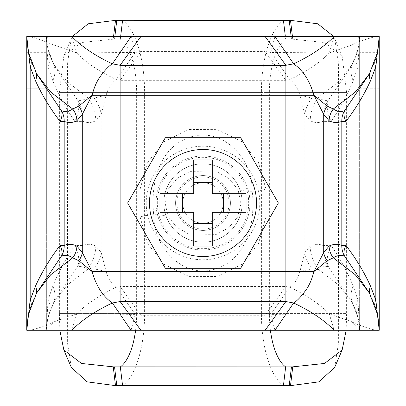 <?xml version="1.0" encoding="UTF-8"?>
<svg xmlns="http://www.w3.org/2000/svg" width="406" height="406" viewBox="0 0 406 406"><rect width="100%" height="100%" fill="white"/><g stroke="black" fill="none" stroke-linecap="round" stroke-linejoin="round"><path stroke-width="0.3" stroke-dasharray="2.03 1.52" d="M249.994 203A46.994 46.994 0 0 1 203 249.994A46.994 46.994 0 0 1 156.005 203A46.994 46.994 0 0 1 203 156.005A46.994 46.994 0 0 1 249.994 203A46.994 46.994 0 0 1 203 249.994A46.994 46.994 0 0 1 156.005 203A46.994 46.994 0 0 1 203 156.005A46.994 46.994 0 0 1 249.994 203M274.933 36.565L270.731 52.46L329.307 52.917C319.821 62.722 306.642 71.608 289.762 79.576L285.88 80.307L265.143 51.562L270.731 52.46L289.762 79.576C294.502 82.89 297.882 88.132 299.897 95.303L285.88 95.303L285.88 80.307L120.12 80.307L140.857 51.562L140.857 36.565M265.143 36.565L265.143 51.562L140.857 51.562L135.269 52.46L131.067 36.565M36.545 73.725L35.505 71.684A19.579 12.753 -26.9 0 1 35.632 71.923L37.459 75.44L35.505 71.684L30.826 60.458L29.648 56.622M369.455 73.725L370.495 71.684A19.579 12.753 -153.1 0 0 370.368 71.923L368.541 75.44L370.495 71.684L375.174 60.458L376.352 56.622M230.415 203A27.415 27.415 0 0 1 203 230.415A27.415 27.415 0 0 1 175.585 203A27.415 27.415 0 0 1 203 175.585A27.415 27.415 0 0 1 230.415 203A27.415 27.415 0 0 1 203 230.415A27.415 27.415 0 0 1 175.585 203A27.415 27.415 0 0 1 203 175.585A27.415 27.415 0 0 1 230.415 203M36.545 293.117L35.505 295.152A19.579 12.753 26.9 0 0 35.632 294.913L37.459 291.401L35.505 295.152L30.826 306.383L29.648 310.214M369.455 293.117L370.495 295.152A19.579 12.753 153.1 0 1 370.368 294.913L368.541 291.401L370.495 295.152L375.174 306.383L376.352 310.214M334.118 36.565L329.307 52.917L351.571 45.173L359.645 36.565L359.645 330.276L357.945 300.034L353.179 286.073C347.409 271.964 340.066 258.424 331.149 245.442L322.897 245.442C318.649 243.747 314.411 243.965 310.179 246.102L304.794 252.542L299.897 271.533L285.88 271.533L285.88 95.303L120.12 95.303L120.12 80.307L116.238 79.576L135.269 52.46L76.693 52.917L71.882 36.565M359.645 36.565L357.945 66.802L353.179 80.769C347.409 94.872 340.066 108.417 331.149 121.399L322.897 121.399C318.649 123.089 314.411 122.871 310.179 120.739L304.794 114.294L299.897 95.303L311.915 98.008L318.568 97.303C321.735 100.033 325.028 100.962 328.449 100.104L351.266 66.214L353.149 62.605L356.651 54.11L358.219 48.492L359.645 36.565L379.224 36.565L359.645 36.565L359.645 88.777L379.229 88.777L379.229 52.333L359.645 52.333M351.571 45.173L355.387 43.234C368.602 38.118 376.55 35.895 379.224 36.565L379.229 52.333M378.417 330.276L379.224 330.276L379.229 88.777L359.645 88.777L359.645 227.152L359.645 174.935L379.229 174.935L359.645 174.935L359.645 330.276L379.229 330.276C376.55 330.941 368.602 328.718 355.387 323.602L351.571 321.669L359.645 330.276L376.271 330.276M359.645 330.276L358.351 318.949L356.58 312.518A39.164 22.746 161.4 0 1 357.945 300.034L357.945 66.802A39.164 22.746 -161.4 0 1 356.58 54.318L358.351 47.888M46.355 52.333L26.771 52.333L26.771 227.152L46.355 227.152L46.355 36.565L54.429 45.173L76.693 52.917C86.179 62.722 99.358 71.608 116.238 79.576C111.523 82.834 108.143 88.077 106.103 95.303L120.12 95.303L120.12 271.533L285.88 271.533L285.88 286.534L265.143 315.274L270.731 314.381L329.307 313.919L334.118 330.276M274.933 330.276L270.731 314.381L289.762 287.26C306.642 295.228 319.821 304.119 329.307 313.919L351.571 321.669M351.266 300.628L353.149 304.236A39.164 25.507 153.1 0 1 352.9 303.759L351.266 300.628L328.449 266.737C325.028 265.874 321.735 266.808 318.568 269.533L311.915 268.828L299.897 271.533C297.857 278.765 294.477 284.007 289.762 287.26L285.88 286.534L120.12 286.534L140.857 315.274L265.143 315.274L265.143 330.276M131.067 330.276L135.269 314.381L140.857 315.274L140.857 330.276M95.821 246.102A39.164 37.545 115.3 0 1 87.432 269.533L66.985 285.296L53.805 302.358L77.551 266.737C80.972 265.874 84.265 266.808 87.432 269.533L94.085 268.828L106.103 271.533C108.118 278.704 111.498 283.946 116.238 287.26C99.358 295.228 86.179 304.119 76.693 313.919L54.429 321.669L46.355 330.276L48.055 300.034L52.821 286.073C58.591 271.964 65.934 258.424 74.851 245.442L83.103 245.442C87.351 243.747 91.589 243.965 95.821 246.102L101.206 252.542L106.103 271.533L120.12 271.533L120.12 286.534L116.238 287.26L135.269 314.381L76.693 313.919L71.882 330.276M54.429 321.669L50.613 323.602C37.398 328.718 29.45 330.941 26.776 330.276L26.771 174.935L46.355 174.935L26.771 174.935L26.771 227.152L46.355 227.152L46.355 174.935L46.355 330.276L26.776 330.276L46.355 330.276L46.355 36.565L26.771 36.565L26.771 52.333M46.355 36.565L48.055 66.802L52.821 80.769C58.591 94.872 65.934 108.417 74.851 121.399L83.103 121.399C87.351 123.089 91.589 122.871 95.821 120.739L101.206 114.294L106.103 95.303L94.085 98.008L87.432 97.303C84.265 100.033 80.972 100.962 77.551 100.104L54.734 66.214L52.851 62.605L49.349 54.11L47.781 48.492L46.355 36.565L29.729 36.565M27.583 36.565L35.139 37.788L54.429 45.173M30.826 60.458A19.579 11.373 -18.6 0 1 30.861 60.56L35.632 71.923A19.579 12.753 -26.9 0 1 35.87 72.435M29.44 55.861L30.861 60.56A19.579 11.373 -18.6 0 1 30.937 60.809M30.826 306.383A19.579 11.373 18.6 0 0 30.861 306.276L35.632 294.913A19.579 12.753 26.9 0 0 35.87 294.406M29.44 310.976L30.861 306.276A19.579 11.373 18.6 0 0 30.937 306.033M375.174 60.458A19.579 11.373 -161.4 0 0 375.139 60.56L370.368 71.923A19.579 12.753 -153.1 0 0 370.13 72.435M376.56 55.861L375.139 60.56A19.579 11.373 -161.4 0 0 375.063 60.809M375.174 306.383A19.579 11.373 161.4 0 1 375.139 306.276L370.368 294.913A19.579 12.753 153.1 0 1 370.13 294.406M376.56 310.976L375.139 306.276A19.579 11.373 161.4 0 1 375.063 306.033M94.085 98.008A39.164 32.693 -156 0 1 101.206 114.294L101.206 252.542A39.164 32.693 156 0 1 94.085 268.828M47.786 48.492L53.815 64.498L66.985 81.545L87.432 97.303A39.164 37.545 -115.3 0 1 95.821 120.739M77.551 100.104A39.164 37.596 -66.8 0 1 83.103 121.399L83.103 245.442A39.164 37.596 66.8 0 1 77.551 266.737A39.164 23.391 40.3 0 0 74.851 245.442L74.851 121.399A39.164 23.391 -40.3 0 0 77.551 100.104M53.815 64.498L52.851 62.605A39.164 25.507 -26.9 0 1 53.1 63.077L53.1 63.077A39.164 25.507 -26.9 0 1 52.821 80.769M49.349 54.11A39.164 22.746 -18.6 0 1 49.42 54.318L49.42 54.318A39.164 22.746 -18.6 0 1 48.055 66.802L48.055 300.034A39.164 22.746 18.6 0 1 49.42 312.518L47.649 318.949L46.355 330.276M54.708 300.673L49.349 312.727L47.649 318.949M53.805 302.358L52.851 304.236A39.164 25.507 26.9 0 0 53.1 303.759L53.1 303.759A39.164 25.507 26.9 0 0 52.821 286.073M49.349 312.727A39.164 22.746 18.6 0 0 49.42 312.518L54.734 300.628M311.915 98.008A39.164 32.693 -24 0 0 304.794 114.294L304.794 252.542A39.164 32.693 24 0 0 311.915 268.828M351.266 66.214L352.9 63.077A39.164 25.507 -153.1 0 1 353.149 62.605L352.185 64.498L339.015 81.545L318.568 97.303A39.164 37.545 -64.7 0 0 310.179 120.739M328.449 100.104A39.164 37.596 -113.2 0 0 322.897 121.399L322.897 245.442A39.164 37.596 113.2 0 0 328.449 266.737A39.164 23.391 139.7 0 1 331.149 245.442L331.149 121.399A39.164 23.391 -139.7 0 1 328.449 100.104M356.651 54.11A39.164 22.746 -161.4 0 0 356.58 54.318L352.9 63.077A39.164 25.507 -153.1 0 0 353.179 80.769M310.179 246.102A39.164 37.545 64.7 0 0 318.568 269.533L339.015 285.296L352.195 302.358L356.651 312.727L358.351 318.949M356.651 312.727A39.164 22.746 161.4 0 1 356.58 312.518L352.9 303.759A39.164 25.507 153.1 0 1 353.179 286.073M379.229 227.152L359.645 227.152L379.229 227.152M46.355 88.777L26.771 88.777L46.355 88.777M163.836 203A39.164 39.164 0 0 1 203 163.836A39.164 39.164 0 0 1 242.164 203A39.164 39.164 0 0 0 203 163.836A39.164 39.164 0 0 0 163.836 203A39.164 39.164 0 0 0 203 242.164A39.164 39.164 0 0 0 242.164 203A39.164 39.164 0 0 1 203 242.164A39.164 39.164 0 0 1 163.836 203A39.164 39.164 0 0 0 203 242.164A39.164 39.164 0 0 0 242.164 203M256.521 203A53.521 53.521 0 0 0 203 149.479A53.521 53.521 0 0 0 149.479 203A53.521 53.521 0 0 0 203 256.521A53.521 53.521 0 0 0 256.521 203M159.923 193.733L193.733 193.733L193.733 159.923M193.733 246.077L193.733 212.267L159.923 212.267M212.267 159.923L212.267 193.733L246.077 193.733M246.077 212.267L212.267 212.267L212.267 246.077M165.318 137.73L127.631 203L165.318 268.27L240.682 268.27L278.369 203L240.682 137.73L165.318 137.73M140.106 216.977L140.09 189.226L147.393 162.704L164.405 141.511L188.993 129.473L216.596 129.377L241.286 141.263L258.465 162.425L265.894 189.023L265.905 216.829L258.561 243.392L241.479 264.585L216.895 276.557L189.292 276.598L164.592 264.636L147.48 243.473L140.106 216.977C148.439 214.302 157.716 214.038 167.937 216.18L176.554 227.106L188.658 234.029L216.332 234.363L228.639 227.776L237.601 217.073L240.956 203.497L238.063 189.82L229.41 178.863L217.261 171.946L189.643 171.642L177.295 178.275L168.358 188.998L165.044 202.553L167.937 216.18M177.869 210.08A26.106 26.106 0 0 0 210.08 228.131A26.106 26.106 0 0 0 228.131 195.92A26.106 26.106 0 0 0 195.92 177.869A26.106 26.106 0 0 0 177.869 210.08M252.08 189.176C255.648 218.59 249.325 257.023 217.063 268.452C184.476 280.277 153.818 248.142 153.92 216.824C150.347 187.095 156.777 148.926 188.983 137.532C221.519 125.835 252.116 157.665 252.08 189.176M203 182.766A20.234 20.234 0 0 0 182.766 203A20.234 20.234 0 0 0 203 223.234A20.234 20.234 0 0 0 223.234 203A20.234 20.234 0 0 0 203 182.766A20.234 20.234 0 0 0 182.766 203A20.234 20.234 0 0 0 203 223.234A20.234 20.234 0 0 0 223.234 203A20.234 20.234 0 0 0 203 182.766M113.254 39.154L120.343 39.108A55.48 22.563 90 0 1 136.629 92.395L136.629 313.605L269.371 313.605L269.371 92.395L59.388 92.395L63.838 56.023L81.525 42.534L113.254 39.154L113.558 36.565M59.834 330.276L59.388 313.605L59.388 92.395L67.35 92.395L67.624 62.189L71.309 38.616L72.212 36.565M283.439 20.3A75.059 30.531 90 0 0 261.403 92.395L67.35 92.395L67.624 343.887L71.309 367.384M334.691 367.389L338.381 343.775L338.65 92.395L338.376 62.23L334.691 38.616L333.788 36.565M346.166 330.276L346.612 313.605L144.597 313.605A75.059 30.531 -90 0 1 122.561 385.7M283.439 385.7A75.059 30.531 -90 0 1 261.403 313.605L261.403 92.395L346.612 92.395L342.162 56.023L324.541 42.554L292.746 39.154L285.657 39.108A55.48 22.563 90 0 0 269.371 92.395L346.612 92.395L346.612 313.605L269.371 313.605A55.48 22.563 -90 0 0 270.411 330.276M120.643 36.565L120.343 39.108L285.657 39.108L285.357 36.565M146.216 203A56.784 56.784 0 0 0 203 259.784A56.784 56.784 0 0 0 259.784 203A56.784 56.784 0 0 0 203 146.216A56.784 56.784 0 0 0 146.216 203M379.229 187.988L359.645 187.988M379.229 127.941L359.645 127.941M46.355 127.941L26.771 127.941M46.355 187.988L26.771 187.988M248.69 203A45.69 45.69 0 0 0 203 157.31A45.69 45.69 0 0 0 157.31 203A45.69 45.69 0 0 0 203 248.69A45.69 45.69 0 0 0 248.69 203M265.894 189.023C257.561 191.698 248.284 191.962 238.063 189.82M135.589 330.276A55.48 22.563 -90 0 0 136.629 313.605L59.388 313.605L144.597 313.605L144.597 92.395A75.059 30.531 90 0 0 122.561 20.3M292.746 39.154L292.442 36.565M291.457 39.138L291.148 36.565M114.543 39.138L114.852 36.565M54.708 66.168L53.805 64.478M47.649 47.888L49.42 54.318L54.734 66.214M53.815 302.343L47.786 318.35M352.185 64.498L358.214 48.492M352.195 64.478L351.291 66.168M358.214 318.35L352.185 302.343M351.291 300.673L352.195 302.358M63.838 56.023L71.309 38.616M334.691 38.616L342.162 56.023"/><path stroke-width="0.61" d="M265.143 36.565L274.933 36.565L293.639 63.849C303.074 70.35 309.834 80.835 313.919 95.303L285.88 95.303L285.88 65.305L265.143 36.565L131.067 36.565L112.36 63.849C108.691 66.087 104.464 70.583 99.683 77.348C96.481 81.956 93.948 87.94 92.081 95.303L78.734 106.154L72.715 109.021C69.02 111.452 65.254 112.026 61.413 110.752L36.545 73.725L28.745 53.079L27.943 49.141L26.776 36.565L26.771 330.276L30.176 300.034L35.489 286.073C41.97 271.903 50.156 258.358 60.063 245.442L64.189 245.442C68.436 243.747 72.674 243.965 76.907 246.102L82.296 252.542L92.081 271.533L78.734 260.688A19.579 16.347 156 0 0 82.296 252.542L82.296 114.294L92.081 95.303L120.12 95.303L120.12 301.531L140.857 330.276L131.067 330.276L112.36 302.988C102.926 296.492 96.166 286.002 92.081 271.533L285.88 271.533L285.88 301.531L265.143 330.276L140.857 330.276M274.933 36.565L334.118 36.565C324.409 46.599 310.92 55.693 293.639 63.849L285.88 65.305L120.12 65.305L140.857 36.565M265.143 330.276L274.933 330.276L293.639 302.988C297.309 300.755 301.536 296.253 306.317 289.493C309.519 284.885 312.052 278.897 313.919 271.533L285.88 271.533L285.88 95.303L120.12 95.303L120.12 65.305L112.36 63.849C95.08 55.693 81.591 46.599 71.882 36.565L26.776 36.565L30.176 66.802L35.489 80.769C41.97 94.938 50.156 108.478 60.063 121.399L64.189 121.399C68.436 123.089 72.674 122.871 76.907 120.739L82.296 114.294A19.579 16.347 -156 0 0 78.734 106.154M131.067 36.565L71.882 36.565M29.648 56.622L28.74 53.079M327.266 106.154A19.579 16.347 -24 0 0 323.704 114.294L313.919 95.303L327.266 106.154L333.285 109.021C336.98 111.452 340.746 112.026 344.587 110.752L369.455 73.725L377.255 53.079L378.057 49.141L379.224 36.565L379.229 330.276L375.824 300.034L370.511 286.073C364.03 271.903 355.844 258.358 345.937 245.442L341.811 245.442C337.564 243.747 333.326 243.965 329.093 246.102L323.704 252.542L313.919 271.533L327.266 260.688L333.285 257.82C336.98 255.389 340.746 254.811 344.587 256.09L369.455 293.117L377.255 313.762L378.057 317.695L379.224 330.276L274.933 330.276M376.352 56.622L377.26 53.079M334.118 36.565L379.224 36.565L375.824 66.802L370.511 80.769C364.03 94.938 355.844 108.478 345.937 121.399L341.811 121.399C337.564 123.089 333.326 122.871 329.093 120.739L323.704 114.294L323.704 252.542A19.579 16.347 24 0 0 327.266 260.688M78.734 260.688L72.715 257.82C69.02 255.389 65.254 254.811 61.413 256.09L36.545 293.117L28.745 313.762L27.943 317.695L26.776 330.276L131.067 330.276M29.648 310.214L28.74 313.762M334.118 330.276C324.409 320.243 310.92 311.143 293.639 302.988L285.88 301.531L120.12 301.531L112.36 302.988C95.08 311.143 81.591 320.243 71.882 330.276M376.352 310.214L377.26 313.762M376.271 330.276L378.417 330.276M29.729 36.565L27.583 36.565M36.545 73.725L50.704 92.066L72.715 109.021A19.579 18.772 -115.3 0 1 76.907 120.739M61.413 110.752A19.579 18.798 -66.8 0 1 64.189 121.399L64.189 245.442A19.579 18.798 66.8 0 1 61.413 256.09A19.579 11.693 40.3 0 0 60.063 245.442L60.063 121.399A19.579 11.693 -40.3 0 0 61.413 110.752M35.87 72.435A19.579 12.753 -26.9 0 1 35.489 80.769M30.937 60.809A19.579 11.373 -18.6 0 1 30.176 66.802L30.176 300.034A19.579 11.373 18.6 0 1 30.937 306.033M36.545 293.117L50.704 274.771L72.715 257.82A19.579 18.772 115.3 0 0 76.907 246.102M35.87 294.406A19.579 12.753 26.9 0 0 35.489 286.073M369.455 73.725L355.296 92.066L333.285 109.021A19.579 18.772 -64.7 0 0 329.093 120.739M344.587 110.752A19.579 18.798 -113.2 0 0 341.811 121.399L341.811 245.442A19.579 18.798 113.2 0 0 344.587 256.09A19.579 11.693 139.7 0 1 345.937 245.442L345.937 121.399A19.579 11.693 -139.7 0 1 344.587 110.752M370.13 72.435A19.579 12.753 -153.1 0 0 370.511 80.769M375.063 60.809A19.579 11.373 -161.4 0 0 375.824 66.802L375.824 300.034A19.579 11.373 161.4 0 0 375.063 306.033M369.455 293.117L355.296 274.771L333.285 257.82A19.579 18.772 64.7 0 1 329.093 246.102M370.13 294.406A19.579 12.753 153.1 0 1 370.511 286.073M256.521 203A53.521 53.521 0 0 0 203 149.479A53.521 53.521 0 0 0 149.479 203A53.521 53.521 0 0 0 203 256.521A53.521 53.521 0 0 0 256.521 203M212.267 159.923L212.267 193.733L246.077 193.733L246.077 212.267L212.267 212.267L212.267 246.077L193.733 246.077L193.733 212.267L159.923 212.267L159.923 193.733L193.733 193.733L193.733 159.923L212.267 159.923M165.318 137.73L127.631 203L165.318 268.27L240.682 268.27L278.369 203L240.682 137.73L165.318 137.73M212.267 223.625L193.733 223.625M223.625 193.733L223.625 212.267M193.733 182.375L212.267 182.375M182.375 212.267L182.375 193.733M72.212 36.565L88.224 23.787L115.492 20.361L122.561 20.3L290.508 20.361L317.746 23.776L333.788 36.565M270.411 330.276A55.48 22.563 -90 0 0 285.657 366.892L113.254 366.846L81.499 363.461L63.838 349.972L59.834 330.276M113.254 366.846L115.492 385.639L87.072 381.838L71.309 367.384L63.838 349.972M115.492 385.639L290.508 385.639L318.898 381.848L334.691 367.389L342.162 349.972L346.166 330.276M283.439 385.7L285.657 366.892L292.746 366.846L324.546 363.446L342.162 349.972M113.558 36.565L115.492 20.361M114.543 366.862L116.776 385.659M135.589 330.276A55.48 22.563 -90 0 1 120.343 366.892L122.561 385.7M291.457 366.862L289.224 385.659M292.746 366.846L290.508 385.639M292.442 36.565L290.508 20.361M291.148 36.565L289.224 20.341M285.357 36.565L283.439 20.3M120.643 36.565L122.561 20.3M114.852 36.565L116.776 20.341M27.943 49.141L29.44 55.861M29.44 310.976L27.943 317.695M376.56 55.861L378.057 49.141M378.057 317.695L376.56 310.976"/></g></svg>
